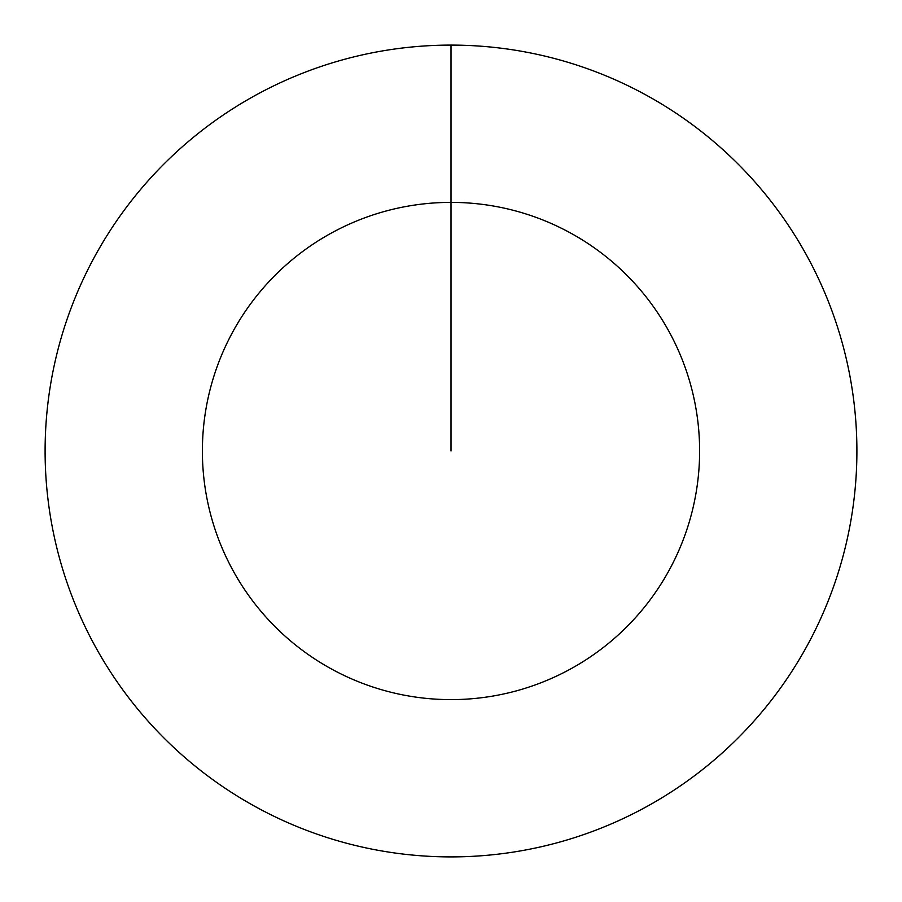 <?xml version="1.0" encoding="UTF-8"?>
<svg xmlns="http://www.w3.org/2000/svg" width="902" height="902" viewBox="0 0 902 902"><rect width="100%" height="100%" fill="white"/><g stroke="black" fill="none" stroke-linecap="round" stroke-linejoin="round"><path stroke-width="1.35" d="M451 45.1A405.9 405.9 0 0 1 856.9 451A405.9 405.9 0 0 1 451 856.9A405.9 405.9 0 0 1 45.1 451A405.9 405.9 0 0 1 451 45.1L451 202.386A248.614 248.614 0 0 1 699.614 451A248.614 248.614 0 0 1 451 699.614A248.614 248.614 0 0 1 202.386 451A248.614 248.614 0 0 1 451 202.386L451 451"/></g></svg>
